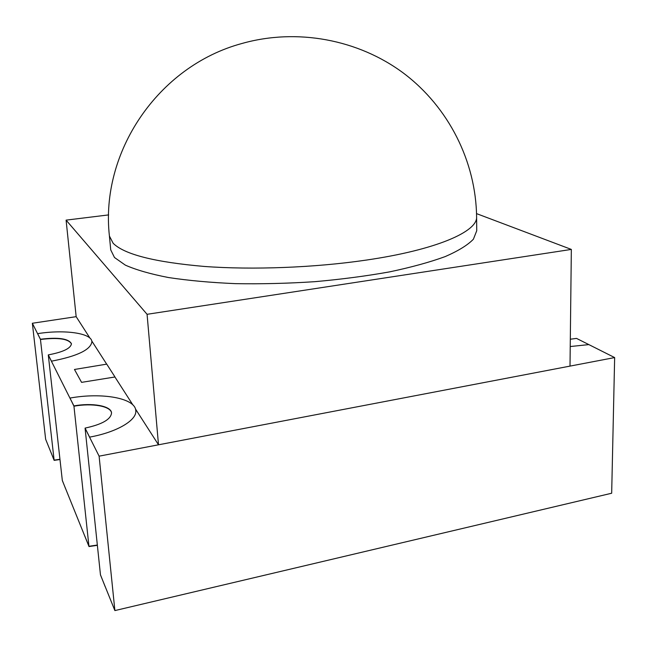 <?xml version="1.0" encoding="UTF-8"?>
<svg xmlns="http://www.w3.org/2000/svg" width="647" height="647" viewBox="0 0 647 647"><rect width="100%" height="100%" fill="white"/><g stroke="black" fill="none" stroke-linecap="round" stroke-linejoin="round"><path stroke-width="0.97" d="M62.322 480.43L65.638 488.825L62.322 480.43M51.178 452.86L54.138 460.365L51.178 452.86M59.953 459.281L54.113 460.13M59.985 459.516L54.138 460.365M114.834 376.732L106.739 364.132L74.47 369.469L81.571 382.361L114.859 376.999M570.314 339.222L576.526 338.405L614.65 357.573L99.104 456.159L114.891 610.582L611.674 493.232L614.65 357.573M570.225 346.541L588.932 344.592M476.596 216.794L476.742 230.728L473.402 239.196C467.789 245.035 458.408 250.834 445.249 256.568C429.956 262.164 411.427 267.26 389.664 271.861C366.38 276.043 341.43 279.31 314.822 281.68C287.866 283.435 261.453 284.09 235.581 283.653C210.679 282.593 188.301 280.547 168.446 277.531C150.484 274.037 136.121 269.904 125.356 265.141L114.487 257.506L110.734 249.904L109.416 236.034L113.144 243.272C124.305 254.417 154.657 262.14 204.217 266.443C252.71 270.034 314.563 267.664 365.822 260.151C436.458 249.92 477.898 231.513 476.596 216.794C475.925 161.758 448.824 107.313 403.623 73.24C358.276 39.394 296.933 27.967 241.986 43.478C157.674 66.18 100.002 152.716 109.416 236.034M476.54 213.615L571.341 249.418L147.071 314.305L66.091 220.134L108.656 214.901M571.341 249.418L570.007 366.113L158.499 444.796L147.071 314.305M66.091 220.134L76.16 316.666L89.957 338.13M91.785 340.985L106.674 364.148M114.843 376.861L132.87 404.909M135.449 408.928L158.499 444.796M111.543 413.069C111.001 406.138 92.141 402.838 73.952 406.203L69.981 398.067C101.943 392.244 135.166 398.067 135.773 410.522C137.221 420.032 117.196 432.156 89.601 437.121L85.072 428.096L89.601 437.121M73.952 406.203L73.92 405.912C92.254 402.515 111.235 405.912 111.535 412.923C110.944 419.361 102.121 424.416 85.072 428.096M73.92 405.912L69.981 398.067M88.946 546.294L84.87 536.209L88.946 546.294L97.341 545.041M100.455 574.771L105.154 586.611L100.455 574.771M88.971 546.561L97.365 545.316M76.16 316.666L32.35 323.257L45.654 439.289L54.13 460.243L59.969 459.402M32.35 323.257L40.446 339.368C58.254 337.208 68.59 338.68 71.453 343.8M88.962 546.432L62.33 480.551L48.299 355.017L73.936 406.057L88.962 546.432L97.349 545.178M111.543 412.996C111.114 406.025 92.197 402.677 73.936 406.057M114.891 610.582L100.471 574.908L85.089 428.249L99.104 456.159M40.446 339.368L54.13 460.243M37.615 333.65L40.429 339.238C58.343 337.079 68.679 338.575 71.445 343.743C70.806 348.385 63.091 352.097 48.29 354.888L51.445 361.18C77.43 356.198 90.92 349.687 91.898 341.624C91.51 333.068 64.401 329.347 37.615 333.65L40.429 339.238M48.29 354.888L51.445 361.18M40.454 339.489C58.165 337.338 68.501 338.793 71.453 343.864"/></g></svg>
